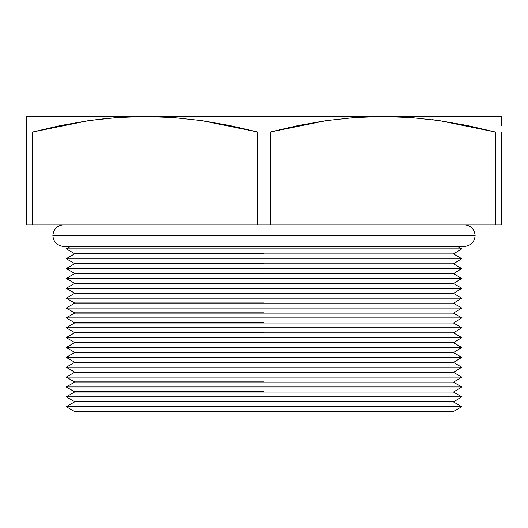 <?xml version="1.0" encoding="UTF-8"?>
<svg xmlns="http://www.w3.org/2000/svg" width="528" height="528" viewBox="0 0 528 528"><rect width="100%" height="100%" fill="white"/><g stroke="black" fill="none" stroke-linecap="round" stroke-linejoin="round"><path stroke-width="0.79" d="M354.625 117.553L382.8 116.523L264 116.523L264 132.033L270.171 132.033L298.135 125.532L326.344 120.615L354.625 117.553L326.344 120.615L270.171 132.033L257.829 132.033L257.829 224.796L270.171 224.796L270.171 132.033L270.171 224.796L501.6 224.796L501.6 132.033L495.429 132.033L495.429 224.796L495.429 132.033L439.296 120.622L411.094 117.566L382.8 116.523L501.6 116.523L501.6 125.545L501.6 116.523L382.8 116.523L354.625 117.553M264 406.692L264 411.477L453.479 411.477L264 411.477L264 406.692L461.762 406.692L264 406.692L264 401.914L264 406.692L66.238 406.692L264 406.692M74.521 411.477L264 411.477L74.521 411.477L66.238 406.692L74.521 401.914L453.479 401.61L74.521 401.914L264 401.61L74.521 401.61L66.238 396.832L264 396.832L264 401.61L264 396.832L461.762 396.832L264 396.832L264 392.047L264 396.832L66.238 396.832L74.521 392.047L453.479 392.047L74.521 392.047L264 391.75L74.521 391.75L66.238 386.965L264 386.965L264 391.75L264 386.965L461.762 386.965L264 386.965L264 382.18L264 386.965L66.238 386.965L74.521 382.18L453.479 382.18L74.521 382.18L264 381.883L74.521 381.883L66.238 377.098L264 377.098L264 381.883L264 377.098L461.762 377.098L264 377.098L264 372.319L264 377.098L66.238 377.098L74.521 372.319L453.479 372.319L74.521 372.319L264 372.016L74.521 372.016L66.238 367.237L264 367.237L264 372.016L264 367.237L461.762 367.237L264 367.237L264 362.452L264 367.237L66.238 367.237L74.521 362.452L453.479 362.452L74.521 362.452L264 362.155L74.521 362.155L66.238 357.37L264 357.37L264 362.155L264 357.37L461.762 357.37L264 357.37L264 352.585L264 357.37L66.238 357.37L74.521 352.585L453.479 352.585L74.521 352.585L264 352.288L74.521 352.288L66.238 347.503L264 347.503L264 352.288L264 347.503L461.762 347.503L264 347.503L264 342.725L264 347.503L66.238 347.503L74.521 342.725L453.479 342.725L74.521 342.725L264 342.421L74.521 342.421L66.238 337.643L264 337.643L264 342.421L264 337.643L461.762 337.643L264 337.643L264 332.858L264 337.643L66.238 337.643L74.521 332.858L453.479 332.858L74.521 332.858L264 332.561L74.521 332.561L66.238 327.776L264 327.776L264 332.561L264 327.776L461.762 327.776L264 327.776L264 322.991L264 327.776L66.238 327.776L74.521 322.991L453.479 322.991L74.521 322.991L264 322.694L74.521 322.694L66.238 317.909L264 317.909L264 322.694L264 317.909L461.762 317.909L264 317.909L264 313.124L264 317.909L66.238 317.909L74.521 313.124L453.479 313.124L74.521 313.124L264 312.827L74.521 312.827L66.238 308.048L264 308.048L264 312.827L264 308.048L461.762 308.048L264 308.048L264 303.263L264 308.048L66.238 308.048L74.521 303.263L453.479 303.263L74.521 303.263L264 302.966L74.521 302.966L66.238 298.181L264 298.181L264 302.966L264 298.181L461.762 298.181L264 298.181L264 293.396L264 298.181L66.238 298.181L74.521 293.396L453.479 293.396L74.521 293.396L264 293.099L74.521 293.099L66.238 288.314L264 288.314L264 293.099L264 288.314L461.762 288.314L264 288.314L264 283.529L264 288.314L66.238 288.314L74.521 283.529L453.479 283.529L74.521 283.529L264 283.232L74.521 283.232L66.238 278.454L264 278.454L264 283.232L264 278.454L461.762 278.454L264 278.454L264 273.669L264 278.454L66.238 278.454L74.521 273.669L453.479 273.669L74.521 273.669L264 273.372L74.521 273.372L66.238 268.587L264 268.587L264 273.372L264 268.587L461.762 268.587L264 268.587L264 263.802L264 268.587L66.238 268.587L74.521 263.802L453.479 263.802L74.521 263.802L264 263.505L74.521 263.505L66.238 258.72L264 258.72L264 263.505L264 258.72L461.762 258.72L264 258.72L264 253.935L264 258.72L66.238 258.72L74.521 253.935L453.479 253.935L74.521 253.935L264 253.638L74.521 253.638L66.238 248.853L264 248.853L264 253.638L264 248.853L461.762 248.853L264 248.853L264 246.451L264 248.853L66.238 248.853L70.402 246.451M457.598 246.451L461.762 248.853L453.479 253.935L461.762 258.72L453.479 263.802L461.762 268.587L453.479 273.669L461.762 278.454L453.479 283.529L461.762 288.314L453.479 293.396L461.762 298.181L453.479 303.263L461.762 308.048L453.479 313.124L461.762 317.909L453.479 322.991L461.762 327.776L453.479 332.858L461.762 337.643L453.479 342.725L461.762 347.503L453.479 352.585L461.762 357.37L453.479 362.452L461.762 367.237L453.479 372.319L461.762 377.098L453.479 382.18L461.762 386.965L453.479 392.047L461.762 396.832L453.479 401.914L461.762 406.692L453.479 411.477M88.704 120.622L60.601 125.519L32.571 132.033L32.571 224.796L32.571 132.033L60.535 125.532L88.744 120.615L117.025 117.553L145.2 116.523L382.813 116.523L411.094 117.566L439.296 120.622L467.399 125.519L495.429 132.033L501.6 132.033L501.6 224.796L257.829 224.796L257.829 132.033L201.696 120.622L173.494 117.566L145.2 116.523L117.025 117.553L88.744 120.615L32.571 132.033L26.4 132.033L26.4 224.796L32.571 224.796L26.4 224.796L26.4 116.523L145.213 116.523L26.4 116.523L26.4 117.559L26.4 116.523M32.571 224.796L257.829 224.796L32.571 224.796M32.716 131.993L88.671 120.628M88.783 120.608L108.214 118.298L88.803 120.608M432.115 119.658L439.204 120.608M501.6 125.572L501.6 116.523M439.223 120.608L435.93 120.153M495.429 132.033L467.399 125.519M26.4 125.545L26.4 131.914M26.4 132.033L32.571 132.033M257.829 132.033L264 132.033L264 116.523L145.2 116.523L173.494 117.566L201.696 120.622L229.799 125.519L257.829 132.033M264 235.62L52.866 235.62L264 235.62L264 224.796L264 235.62L475.134 235.62L264 235.62L475.134 235.62L264 235.62L264 246.451L264 235.62L52.866 235.62L264 235.62M464.303 224.796C470.844 225.43 474.454 229.033 475.134 235.62C474.454 242.207 470.844 245.817 464.303 246.451L63.697 246.451C57.156 245.817 53.546 242.207 52.866 235.62C53.546 229.033 57.156 225.43 63.697 224.796"/></g></svg>
